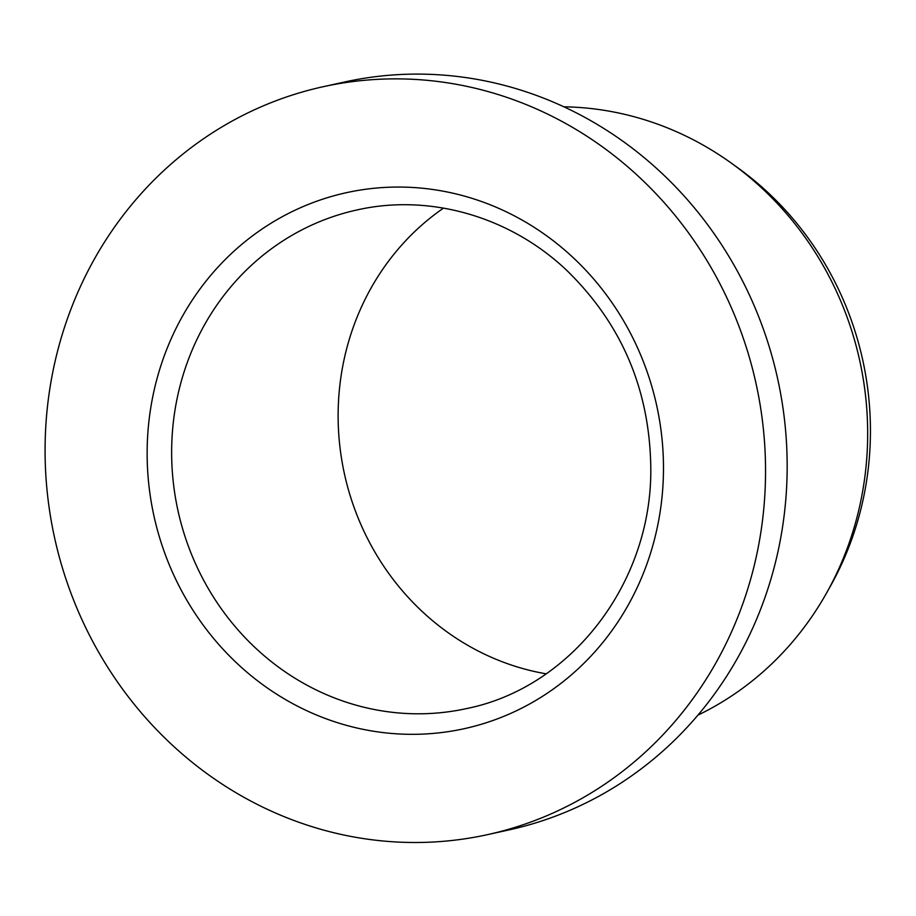 <?xml version="1.0" encoding="UTF-8"?>
<svg xmlns="http://www.w3.org/2000/svg" width="916" height="916" viewBox="0 0 916 916"><rect width="100%" height="100%" fill="white"/><g stroke="black" fill="none" stroke-linecap="round" stroke-linejoin="round"><path stroke-width="1.37" d="M279.277 814.633A382.888 359.106 77.6 0 1 45.8 426.249A382.888 359.106 77.6 0 1 322.936 86.768A382.888 359.106 77.6 0 1 756.009 383.415A382.888 359.106 77.6 0 1 487.701 834.602A382.888 359.106 77.6 0 1 279.277 814.633M563.89 106.806A319.066 299.257 77.6 0 1 731.827 163.495A319.066 299.257 77.6 0 1 848.697 544.276A319.066 299.257 77.6 0 1 826.495 593.133A319.066 299.257 77.6 0 1 697.923 715.144M322.936 86.768L344.553 82.005A382.888 359.106 77.6 0 1 777.627 378.651A382.888 359.106 77.6 0 1 509.33 829.839L487.701 834.602M731.827 163.495L738.239 168.109A310.524 291.231 77.6 0 1 830.365 586.251L826.495 593.133M546.142 673.821A255.255 239.408 77.6 0 1 494.262 658.547A255.255 239.408 77.6 0 1 339.825 446.012A255.255 239.408 77.6 0 1 443.527 208.104M163.46 358.076A274.399 257.362 -102.4 0 0 448.016 731.678A274.399 257.362 -102.4 0 0 604.468 292.307A274.399 257.362 -102.4 0 0 163.46 358.076M327.779 695.221A255.255 239.408 -102.4 0 0 466.725 708.537C570.714 687.641 651.23 583.984 650.818 469.839C650.223 390.708 622.101 324.127 566.443 270.071C509.605 216.325 429.352 193.471 356.874 209.982A255.255 239.408 -102.4 0 0 186.818 363.801A255.255 239.408 -102.4 0 0 327.779 695.221"/></g></svg>
